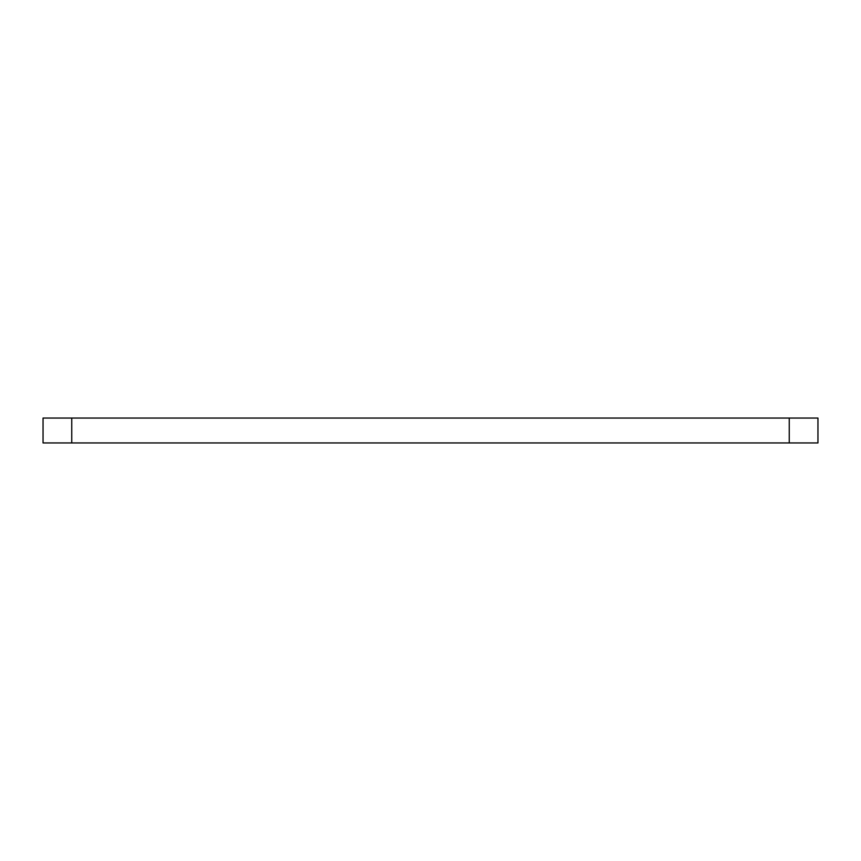 <?xml version="1.0" encoding="UTF-8"?>
<svg xmlns="http://www.w3.org/2000/svg" width="861" height="861" viewBox="0 0 861 861"><rect width="100%" height="100%" fill="white"/><g stroke="black" fill="none" stroke-linecap="round" stroke-linejoin="round"><path stroke-width="1.29" d="M817.95 442.941L43.05 442.941L43.05 418.059L817.95 418.059L817.95 442.941M789.246 442.941L789.246 418.059M71.754 442.941L71.754 418.059"/></g></svg>
